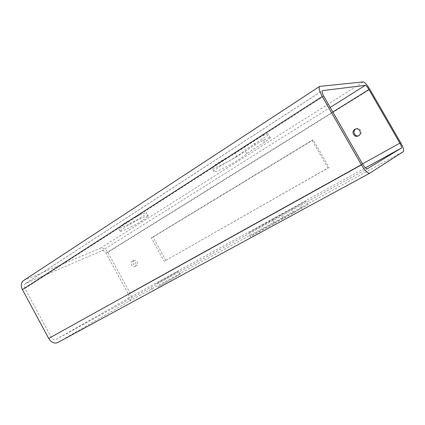 <?xml version="1.0" encoding="UTF-8"?>
<svg xmlns="http://www.w3.org/2000/svg" width="425" height="425" viewBox="0 0 425 425"><rect width="100%" height="100%" fill="white"/><g stroke="black" fill="none" stroke-linecap="round" stroke-linejoin="round"><path stroke-width="0.32" stroke-dasharray="2.12 1.59" d="M355.98 128.924L356.097 128.865C360.129 126.73 363.492 133.264 359.46 135.394L358.456 135.798M132.132 261.301L132.228 261.248C134.736 259.792 137.503 265.067 134.932 266.395L134.858 266.438C132.356 267.909 129.572 262.65 132.132 261.301M133.854 260.467L133.949 260.413C136.446 258.963 139.203 264.217 136.637 265.545L136.563 265.582C134.066 267.049 131.293 261.816 133.854 260.467M274.497 223.359L308.125 204.648L273.785 223.114C261.89 229.585 246.638 238.303 250.479 236.454L274.497 223.359L272.51 219.826L306.127 201.115L271.904 219.773L248.54 232.996L272.51 219.826M236.916 156.554L221.908 165.086C217.563 167.886 214.891 169.899 213.897 171.126C210.991 174.59 226.87 167.19 238.228 159.901C242.723 157.032 245.538 154.934 246.67 153.6L264.515 142.253C267.596 140.287 269.535 138.837 270.332 137.907C272.441 135.575 262.671 140.053 255.149 144.914L236.916 156.554L234.951 153.058L253.135 141.355C260.642 136.462 270.433 132.032 268.356 134.417C267.569 135.368 265.641 136.834 262.565 138.81L244.768 150.222C243.653 151.587 240.853 153.712 236.364 156.591C225.038 163.923 209.121 171.259 211.985 167.705C212.957 166.451 215.613 164.417 219.953 161.596L234.951 153.058M155.97 283.895L178.569 271.129L155.97 283.895M157.707 287.056L180.264 274.194L157.707 287.056M123.128 224.166C132.563 217.988 149.058 210.338 146.577 213.201C145.982 213.993 144.25 215.31 141.376 217.154C132.223 223.098 116.078 230.679 118.214 227.943L123.128 224.166M143.023 220.145L148.256 216.235C150.774 213.435 134.311 221.159 124.849 227.295L119.903 231.03C117.736 233.697 133.848 226.052 143.023 220.145M23.556 280.527L100.502 248.179C103.179 247.499 105.613 248.885 107.791 252.344L130.029 292.974C131.766 296.682 131.575 299.397 129.444 301.102L57.917 342.454L369.867 173.15M165.84 260.488L152.958 237.139L313.289 139.899L329.003 167.477L164.209 261.348L151.273 237.894L312.115 140.292L327.909 168.013L164.209 261.348M128.323 293.925C129.296 295.997 129.184 297.505 127.994 298.446L56.19 339.347C54.267 340.106 52.578 339.352 51.122 337.089L24.932 288.474C23.927 286.285 24.145 284.601 25.59 283.438L101.942 250.814C103.429 250.426 104.784 251.196 106.006 253.125L128.323 293.925L362.514 163.869M246.697 153.568L244.789 150.184M283.108 218.179L281.185 214.763M329.003 167.477L327.909 168.013M152.958 237.139L151.273 237.894M313.289 139.899L312.115 140.292M107.791 252.344L369.883 89.388M100.502 248.179L363.269 81.908M130.029 292.974L400.642 142.688M129.444 301.102L403.442 151.55M24.315 280.123L320.073 86.248M127.994 298.446L365.415 167.854M106.006 253.125L332.812 112.009M101.942 250.814L330.177 107.413M25.989 283.225L322.161 90.812M24.932 288.474L323.776 96.236M51.122 337.089L362.695 164.178M56.227 339.325L367.322 168.794M264.515 142.253L262.565 138.81M255.149 144.914L253.135 141.355M293.579 212.973L291.545 209.371M301.723 208.038L299.752 204.558M133.949 260.413L132.228 261.248M250.479 236.454L248.54 232.996M213.897 171.126L211.985 167.705M180.264 274.194L178.569 271.129M148.256 216.235L146.577 213.201M25.59 283.438L322.325 90.637M56.19 339.347L367.343 168.783M119.903 231.03L118.214 227.943M152.262 289.935L150.551 286.822M246.67 153.6L244.768 150.222M270.332 137.907L268.356 134.417M308.125 204.648L306.127 201.115M283.077 218.2L281.148 214.779M136.563 265.582L134.858 266.438M359.231 135.517L358.259 135.904"/><path stroke-width="0.64" d="M354.811 129.37L355.114 129.211C359.162 127.07 362.541 133.636 358.493 135.777L358.259 135.904C354.216 138.104 350.763 131.559 354.811 129.37M358.456 135.798C354.535 136.935 352.187 130.942 355.799 129.019L355.98 128.924M363.269 81.908C364.862 82.248 367.067 84.74 369.883 89.388L400.642 142.688C403.256 147.454 404.191 150.407 403.442 151.55L369.814 173.182C367.827 173.522 365.038 170.76 361.447 164.884L322.262 96.459C319.345 91.083 318.479 87.725 319.648 86.392L363.269 81.908M57.917 342.454L57.805 342.518C54.352 343.873 51.313 342.513 48.694 338.443L22.387 289.584C20.581 285.642 20.968 282.625 23.556 280.527L319.648 86.392M399.872 143.124C401.333 145.786 401.848 147.427 401.423 148.049L367.343 168.783C366.233 168.969 364.682 167.434 362.695 164.178L323.776 96.236C322.155 93.25 321.672 91.386 322.325 90.637L365.266 85.372C366.148 85.542 367.375 86.928 368.948 89.526L399.872 143.124L362.514 163.869M48.694 338.443L361.447 164.884M22.387 289.584L322.262 96.459M365.415 167.854L401.423 148.049M332.812 112.009L368.948 89.526M330.177 107.413L365.266 85.372M322.161 90.812L322.543 90.562M355.853 128.95L355.114 129.211M57.805 342.518L369.814 173.182"/></g></svg>
